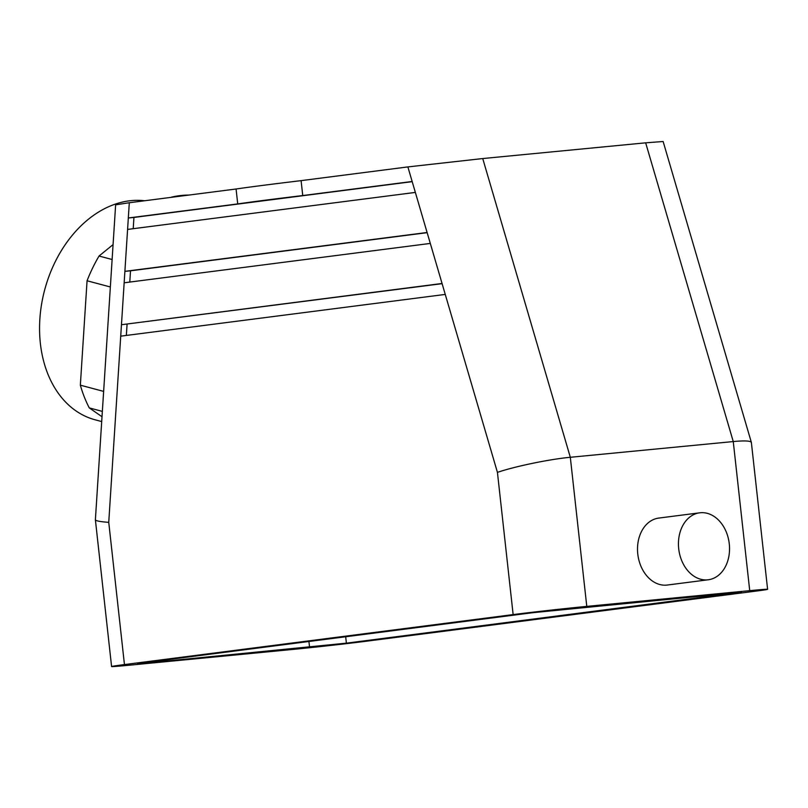 <?xml version="1.0" encoding="UTF-8"?>
<svg xmlns="http://www.w3.org/2000/svg" width="808" height="808" viewBox="0 0 808 808"><rect width="100%" height="100%" fill="white"/><g stroke="black" fill="none" stroke-linecap="round" stroke-linejoin="round"><path stroke-width="1.21" d="M129.785 282.063L130.512 270.811L427.159 232.664M124.159 282.79L124.887 271.357L427.099 232.492L430.31 243.42L124.159 282.79L121.463 324.725L442.057 283.487L445.259 294.425L120.725 336.158L121.463 324.725L442.107 283.669M130.512 270.811L124.887 271.357L128.321 217.988L237.724 203.919L236.077 189.001A168.781 2.646 173.7 0 1 301.101 180.638L302.748 195.556A168.781 2.646 173.7 0 0 237.724 203.919M133.219 228.694L133.946 217.443L412.201 181.659M133.946 217.443L128.321 217.988L129.3 202.737L236.077 189.001M302.748 195.556L412.151 181.487L415.352 192.415L127.583 229.422M126.351 335.431L127.078 324.18M146.632 662.994L137.683 663.661L144.117 662.681L532.805 612.696L741.502 592.193L346.39 643.158L146.632 662.994L146.561 662.368M120.725 336.158L108.747 522.342C100.131 521.726 95.677 520.867 95.384 519.786L115.635 204.818L129.3 202.737M129.472 665.196A52.51 0.828 -6.3 0 1 111.585 666.55A52.51 0.828 -6.3 0 1 124.452 664.58L513.141 614.595A52.51 0.828 173.7 0 1 586.78 606.384L749.723 590.658A52.51 0.828 -6.3 0 1 767.6 589.315A52.51 0.828 -6.3 0 1 754.733 591.274L366.054 641.259A52.51 0.828 173.7 0 1 292.405 649.47L129.472 665.196M445.259 294.425L497.435 472.367C514.928 466.378 549.672 459.186 570.317 457.288L733.26 441.562L749.723 590.658M586.78 606.384L570.317 457.288L482.729 158.55L407.878 166.913L301.101 180.638M144.703 200.758A112.524 82.224 104.9 0 0 131.229 200.626A112.524 82.224 104.9 0 0 41.531 304.495A112.524 82.224 104.9 0 0 95.102 419.796L101.697 421.564M708.293 579.77L667.368 585.032A33.754 25.391 -97.3 0 1 666.772 585.103A33.754 25.391 -97.3 0 1 637.825 554.399A33.754 25.391 -97.3 0 1 658.762 518.08L699.688 512.817A33.754 25.391 82.7 0 0 678.801 549.531A33.754 25.391 82.7 0 0 708.293 579.77A33.754 25.391 82.7 0 0 729.23 543.451A33.754 25.391 82.7 0 0 700.284 512.747A33.754 25.391 82.7 0 0 699.688 512.817M767.6 589.315L751.369 442.441C750.592 440.804 744.552 440.511 733.26 441.562L645.663 142.824L663.136 141.511L751.369 442.441M482.729 158.55L645.663 142.824M188.9 195.071A131.27 95.93 104.9 0 0 171.387 197.162L171.801 197.273M103.636 391.395L80.346 385.174A131.27 95.93 104.9 0 0 89.274 407.899L102.353 411.393M112.12 259.509L99.041 256.025A131.27 95.93 104.9 0 0 87.062 280.77L110.353 286.981M99.041 256.025L113.08 244.602M80.346 385.174L87.062 280.77M102.01 416.736L89.274 407.899M108.747 522.342L124.452 664.58M412.151 181.487L407.878 166.913M427.099 232.492L415.352 192.415M442.057 283.487L430.31 243.42M497.435 472.367L513.141 614.595M345.683 636.765L346.39 643.158M308.929 641.491L309.565 647.269M735.017 592.638L735.068 593.173M111.585 666.55L95.384 519.786"/></g></svg>
